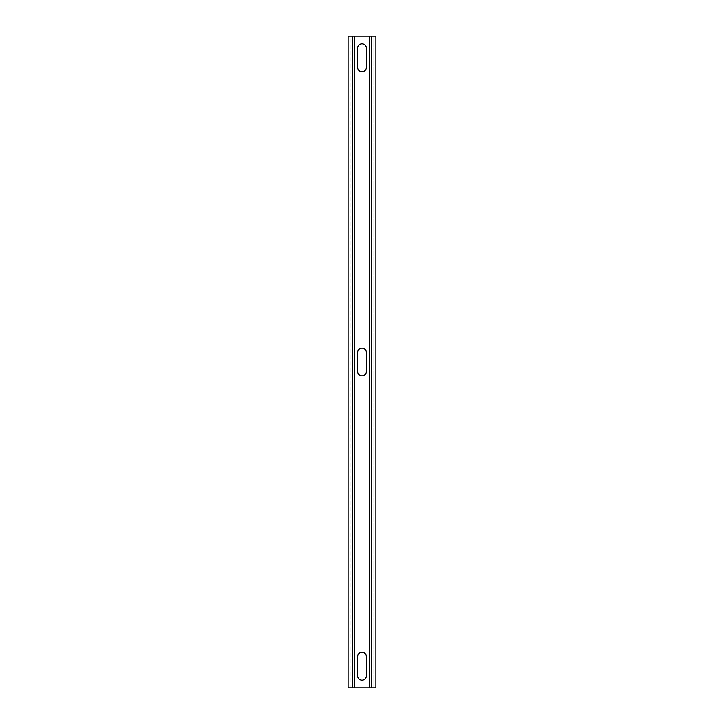 <?xml version="1.0" encoding="UTF-8"?>
<svg xmlns="http://www.w3.org/2000/svg" width="724" height="724" viewBox="0 0 724 724"><rect width="100%" height="100%" fill="white"/><g stroke="black" fill="none" stroke-linecap="round" stroke-linejoin="round"><path stroke-width="0.54" stroke-dasharray="3.62 2.71" d="M352.253 687.8L371.747 687.8L371.747 36.2L371.747 687.8L369.312 687.8L373.837 687.8L373.837 36.2L369.312 36.2L373.837 36.2L373.837 687.8L371.747 687.8L375.919 687.8L375.919 36.2L348.081 36.2L348.081 687.8L352.253 687.8L350.163 687.8L350.163 36.2L352.253 36.2L350.163 36.2L350.163 687.8L354.688 687.8L352.253 687.8L352.253 36.2L354.688 36.2L352.253 36.2L352.253 687.8L352.253 36.2M354.688 36.2L354.688 687.8M369.312 36.2L369.312 687.8M362 680.144A4.389 4.389 0 0 0 366.389 675.754L366.389 656.686A4.389 4.389 0 0 0 362 652.297A4.389 4.389 0 0 0 357.611 656.686L357.611 675.754A4.389 4.389 0 0 0 362 680.144M357.611 67.314L357.611 48.246A4.389 4.389 0 0 1 362 43.856A4.389 4.389 0 0 1 366.389 48.246L366.389 67.314A4.389 4.389 0 0 1 362 71.703A4.389 4.389 0 0 1 357.611 67.314M366.389 352.461L366.389 371.539A4.389 4.389 0 0 1 362 375.919A4.389 4.389 0 0 1 357.611 371.539L357.611 352.461A4.389 4.389 0 0 1 362 348.081A4.389 4.389 0 0 1 366.389 352.461M371.747 687.8L371.747 36.2"/><path stroke-width="1.09" d="M369.312 36.2L375.919 36.2L375.919 687.8L369.312 687.8L369.312 36.2L354.688 36.2L354.688 687.8L369.312 687.8M354.688 687.8L348.081 687.8L348.081 36.2L354.688 36.2M362 680.144A4.389 4.389 0 0 0 366.389 675.754L366.389 656.686A4.389 4.389 0 0 0 362 652.297A4.389 4.389 0 0 0 357.611 656.686L357.611 675.754A4.389 4.389 0 0 0 362 680.144M357.611 67.314L357.611 48.246A4.389 4.389 0 0 1 362 43.856A4.389 4.389 0 0 1 366.389 48.246L366.389 67.314A4.389 4.389 0 0 1 362 71.703A4.389 4.389 0 0 1 357.611 67.314M366.389 371.539A4.389 4.389 0 0 1 362 375.919A4.389 4.389 0 0 1 357.611 371.539L357.611 352.461A4.389 4.389 0 0 1 362 348.081A4.389 4.389 0 0 1 366.389 352.461L366.389 371.539M371.747 36.2L371.747 687.8M352.253 687.8L352.253 36.2"/></g></svg>
